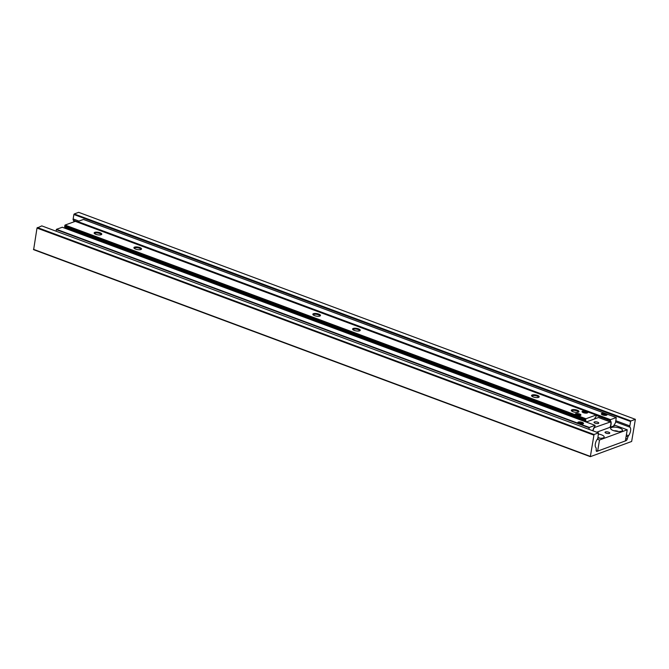 <?xml version="1.0" encoding="UTF-8"?>
<svg xmlns="http://www.w3.org/2000/svg" width="669" height="669" viewBox="0 0 669 669"><rect width="100%" height="100%" fill="white"/><g stroke="black" fill="none" stroke-linecap="round" stroke-linejoin="round"><path stroke-width="1" d="M74.226 213.963L78.666 212.332L635.366 419.329L631.653 441.473L590.334 456.668L33.634 249.671L37.004 228.07L41.787 225.888L598.487 432.885L597.927 437.66A1.923 0.912 -69.6 0 1 597.266 439.257A5.586 2.651 110.4 0 0 595.928 447.686A1.923 0.912 -69.6 0 1 596.179 448.514L596.179 450.438A1.923 0.912 110.4 0 0 596.597 451.383A1.923 0.912 110.4 0 0 596.965 451.366L626.042 440.679A1.923 0.912 110.4 0 0 627.263 439.006L627.948 436.832A1.923 0.912 -69.6 0 1 628.526 435.703A5.586 2.651 110.4 0 0 630.022 427.215A1.923 0.912 -69.6 0 1 629.838 425.927L630.583 421.503L73.883 214.515L74.226 213.963L630.917 420.96L635.366 419.329M630.583 421.503L630.917 420.96M73.933 221.799A5.586 2.651 110.4 0 0 73.331 220.218A1.923 0.912 -69.6 0 1 73.147 218.939L73.883 214.515M590.334 456.668L594.039 434.516L37.347 227.527M594.039 434.516L598.487 432.885M593.704 435.059L37.004 228.07M590.142 456.317L33.45 249.32M597.944 437.593A3.228 1.07 -170.5 0 1 599.566 438.011A3.228 1.07 -170.5 0 1 600.118 438.245M614.075 430.786A3.228 1.07 -170.5 0 1 617.872 431.279A3.228 1.07 -170.5 0 1 618.424 431.513M605.412 431.948A2.408 0.794 -170.5 0 1 608.146 432.032A2.408 0.794 -170.5 0 1 609.777 433.086A2.408 0.794 -170.5 0 1 609.392 433.428A2.408 0.794 -170.5 0 1 606.658 433.345A2.408 0.794 -170.5 0 1 605.027 432.291A2.408 0.794 -170.5 0 1 605.412 431.948M597.852 438.011A6.021 1.999 9.5 0 0 603.689 437.677A6.021 1.999 9.5 0 0 601.515 434.85A6.021 1.999 9.5 0 0 598.529 434.072M613.289 430.527A6.021 1.999 9.5 0 0 622.003 430.945A6.021 1.999 9.5 0 0 619.829 428.118A6.021 1.999 9.5 0 0 612.971 427.173A6.021 1.999 9.5 0 0 610.881 429.08A6.021 1.999 9.5 0 0 613.289 430.527M596.179 450.58L597.643 451.123L625.364 440.93L627.229 429.807L615.296 425.375L596.681 432.216M597.643 451.123L599.499 440.001L627.229 429.807M599.499 440.001L597.317 439.19M578.275 422.08A2.893 0.962 9.5 0 0 577.815 422.49A2.893 0.962 9.5 0 0 579.772 423.753A2.893 0.962 9.5 0 0 583.05 423.853A2.893 0.962 9.5 0 0 583.519 423.444A2.893 0.962 9.5 0 0 581.562 422.181A2.893 0.962 9.5 0 0 578.275 422.08M601.816 413.425A2.893 0.962 9.5 0 0 601.356 413.835A2.893 0.962 9.5 0 0 603.313 415.106A2.893 0.962 9.5 0 0 606.591 415.206A2.893 0.962 9.5 0 0 607.051 414.797A2.893 0.962 9.5 0 0 605.094 413.526A2.893 0.962 9.5 0 0 601.816 413.425M588.862 429.306L589.33 427.432L595.034 425.333L594.892 426.337A5.586 2.651 110.4 0 0 592.784 430.761M56.029 231.181L56.489 229.308L62.292 227.243M610.245 427.232A5.586 2.651 110.4 0 0 610.312 420.667L610.513 419.639L616.274 417.54L615.589 422.172A1.923 0.912 -69.6 0 1 614.878 423.828A5.586 2.651 110.4 0 0 613.607 425.994M77.428 222.133L77.679 221.514L83.474 219.457M598.387 423.427A2.408 0.794 9.5 0 0 598.78 423.084A2.408 0.794 9.5 0 0 597.149 422.03A2.408 0.794 9.5 0 0 594.415 421.955A2.408 0.794 9.5 0 0 594.022 422.29A2.408 0.794 9.5 0 0 595.653 423.343A2.408 0.794 9.5 0 0 598.387 423.427M586.203 422.03L598.454 417.523L610.379 421.963A0.962 0.46 -69.6 0 1 610.563 421.955A0.962 0.46 -69.6 0 1 610.747 422.198A5.109 2.425 -69.6 0 1 610.772 424.681A5.109 2.425 -69.6 0 1 609.936 427.34M610.379 421.963L593.955 427.708M593.01 430.844A5.109 2.425 -69.6 0 1 593.855 428.411A0.962 0.46 -69.6 0 1 594.356 427.851M606.641 415.181A2.893 0.962 9.5 0 0 604.258 414.278A2.893 0.962 9.5 0 0 601.665 414.328A2.893 0.962 9.5 0 0 601.615 414.345M583.1 423.837A2.893 0.962 9.5 0 0 580.717 422.925A2.893 0.962 9.5 0 0 578.125 422.975A2.893 0.962 9.5 0 0 578.075 423M582.507 411.201A2.893 0.962 9.5 0 0 582.047 411.611A2.893 0.962 9.5 0 0 584.004 412.873A2.893 0.962 9.5 0 0 587.282 412.974A2.893 0.962 9.5 0 0 587.742 412.564A2.893 0.962 9.5 0 0 585.785 411.301A2.893 0.962 9.5 0 0 582.507 411.201M579.304 419.463L576.486 417.331L574.73 417.197L574.721 417.757M575.708 413.701A2.893 0.962 9.5 0 0 575.24 414.111A2.893 0.962 9.5 0 0 577.196 415.374A2.893 0.962 9.5 0 0 580.483 415.474A2.893 0.962 9.5 0 0 580.943 415.064A2.893 0.962 9.5 0 0 578.986 413.802A2.893 0.962 9.5 0 0 575.708 413.701M532.164 394.994A3.88 1.288 9.5 0 0 531.713 396.031A3.88 1.288 9.5 0 0 534.84 397.394A3.88 1.288 9.5 0 0 538.57 397.378A3.88 1.288 9.5 0 0 538.88 397.227A3.88 1.288 9.5 0 0 537.199 395.312A3.88 1.288 9.5 0 0 532.164 394.994M538.461 397.411A3.278 1.087 9.5 0 0 538.503 397.286A3.278 1.087 9.5 0 0 536.287 395.856A3.278 1.087 9.5 0 0 532.574 395.739A3.278 1.087 9.5 0 0 532.039 396.207A3.278 1.087 9.5 0 0 532.047 396.341M571.928 409.779A3.88 1.288 9.5 0 0 571.477 410.816A3.88 1.288 9.5 0 0 574.604 412.179A3.88 1.288 9.5 0 0 578.334 412.163A3.88 1.288 9.5 0 0 578.643 412.012A3.88 1.288 9.5 0 0 576.962 410.097A3.88 1.288 9.5 0 0 571.928 409.779M578.225 412.196A3.278 1.087 9.5 0 0 578.267 412.071A3.278 1.087 9.5 0 0 576.051 410.641A3.278 1.087 9.5 0 0 572.338 410.523A3.278 1.087 9.5 0 0 571.803 410.992A3.278 1.087 9.5 0 0 571.811 411.126M313.468 313.677A3.88 1.288 9.5 0 0 313.008 314.714A3.88 1.288 9.5 0 0 316.136 316.077A3.88 1.288 9.5 0 0 319.866 316.061A3.88 1.288 9.5 0 0 320.175 315.91A3.88 1.288 9.5 0 0 318.494 313.995A3.88 1.288 9.5 0 0 313.468 313.677M319.757 316.094A3.278 1.087 9.5 0 0 319.807 315.969A3.278 1.087 9.5 0 0 317.583 314.53A3.278 1.087 9.5 0 0 313.87 314.422A3.278 1.087 9.5 0 0 313.343 314.89A3.278 1.087 9.5 0 0 313.343 315.024M353.232 328.462A3.88 1.288 9.5 0 0 352.772 329.499A3.88 1.288 9.5 0 0 355.9 330.862A3.88 1.288 9.5 0 0 359.629 330.846A3.88 1.288 9.5 0 0 359.939 330.695A3.88 1.288 9.5 0 0 358.258 328.78A3.88 1.288 9.5 0 0 353.232 328.462M359.521 330.879A3.278 1.087 9.5 0 0 359.571 330.754A3.278 1.087 9.5 0 0 357.346 329.315A3.278 1.087 9.5 0 0 353.633 329.207A3.278 1.087 9.5 0 0 353.107 329.675A3.278 1.087 9.5 0 0 353.107 329.809M94.764 232.36A3.88 1.288 9.5 0 0 94.312 233.389A3.88 1.288 9.5 0 0 97.431 234.752A3.88 1.288 9.5 0 0 101.17 234.735A3.88 1.288 9.5 0 0 101.471 234.593A3.88 1.288 9.5 0 0 99.798 232.678A3.88 1.288 9.5 0 0 94.764 232.36M101.061 234.777A3.278 1.087 9.5 0 0 101.103 234.652A3.278 1.087 9.5 0 0 98.887 233.213A3.278 1.087 9.5 0 0 95.165 233.105A3.278 1.087 9.5 0 0 94.638 233.565A3.278 1.087 9.5 0 0 94.638 233.698M134.528 247.145A3.88 1.288 9.5 0 0 134.076 248.174A3.88 1.288 9.5 0 0 137.195 249.545A3.88 1.288 9.5 0 0 140.933 249.52A3.88 1.288 9.5 0 0 141.234 249.378A3.88 1.288 9.5 0 0 139.562 247.463A3.88 1.288 9.5 0 0 134.528 247.145M140.825 249.562A3.278 1.087 9.5 0 0 140.866 249.437A3.278 1.087 9.5 0 0 138.65 247.998A3.278 1.087 9.5 0 0 134.929 247.89A3.278 1.087 9.5 0 0 134.402 248.35A3.278 1.087 9.5 0 0 134.402 248.483M586.487 421.922A5.586 2.651 110.4 0 0 585.735 420.776A0.962 0.46 -69.6 0 1 585.592 420.082L585.96 418.752L596.112 415.023L596.054 416.235A0.962 0.46 -69.6 0 1 595.653 417.13A5.586 2.651 110.4 0 0 594.381 419.02M65.646 228.472A5.586 2.651 110.4 0 0 64.826 227.084A0.962 0.46 -69.6 0 1 64.684 226.398L65.052 225.06L75.304 221.364M587.332 412.957A2.893 0.962 9.5 0 0 584.949 412.045A2.893 0.962 9.5 0 0 582.356 412.096A2.893 0.962 9.5 0 0 582.306 412.112M580.525 415.457A2.893 0.962 9.5 0 0 578.15 414.546A2.893 0.962 9.5 0 0 575.557 414.596A2.893 0.962 9.5 0 0 575.507 414.613M629.838 425.927L615.831 420.717M78.892 221.071L73.147 218.939M630.022 427.215L615.639 421.863M77.495 221.765L73.331 220.218M628.526 435.703L626.376 434.9M627.948 436.832L626.167 436.163M627.263 439.006L625.783 438.454M626.042 440.679L625.448 440.453M596.965 451.366L596.322 451.132M595.034 425.333L62.192 227.209M589.33 427.432L56.489 229.308M589.13 427.759L56.288 229.634M616.216 417.548L83.382 219.424M610.513 419.639L77.679 221.514M610.312 419.965L77.479 221.84M610.253 420.324L596.23 415.115M610.312 420.667L596.196 415.416M596.112 415.023L75.204 221.33M585.96 418.752L65.052 225.06M585.76 419.078L64.851 225.386M585.592 420.082L64.684 226.398M585.735 420.776L576.486 417.331M575.9 417.113L64.826 227.084M595.084 425.333L62.25 227.209M616.274 417.54L83.433 219.415M598.638 417.523L610.563 421.955M596.171 415.014L75.263 221.33M574.73 417.188L574.638 417.724"/></g></svg>
